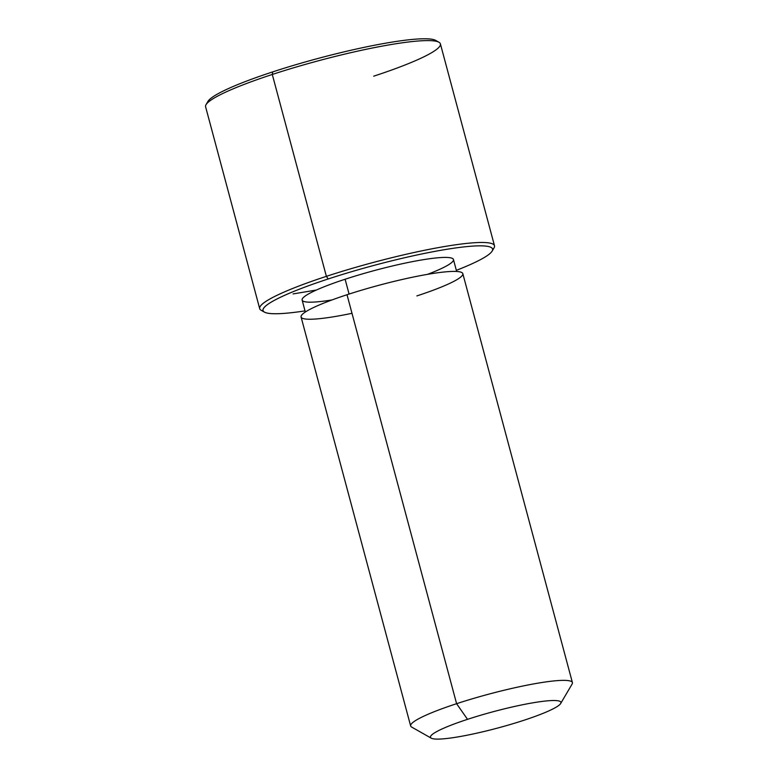 <?xml version="1.0" encoding="UTF-8"?>
<svg xmlns="http://www.w3.org/2000/svg" width="778" height="778" viewBox="0 0 778 778"><rect width="100%" height="100%" fill="white"/><g stroke="black" fill="none" stroke-linecap="round" stroke-linejoin="round"><path stroke-width="1.17" d="M305.326 312.017L302.127 300.065A78.325 9.813 -15 0 1 345.111 279.244L349.079 294.065L345.111 279.244A78.325 9.813 -15 0 1 453.448 259.521L456.647 271.473M416.882 295.912A83.732 10.493 165 0 0 454.945 271.405A83.732 10.493 165 0 0 347.017 294.736L456.598 703.691A83.732 10.493 165 0 0 410.648 725.952L301.076 316.996A83.732 10.493 -15 0 1 347.017 294.736A83.732 10.493 -15 0 1 462.822 273.652L572.404 682.607A83.732 10.493 165 0 0 456.598 703.691L347.017 294.736A83.732 10.493 165 0 0 301.076 316.996A83.732 10.493 165 0 0 351.987 313.301M431.265 738.186L411.64 727.06A83.732 10.493 -15 0 1 456.598 703.691L467.52 719.339A67.521 8.461 165 0 0 431.265 738.186A67.521 8.461 165 0 0 523.857 720.292A67.521 8.461 165 0 0 560.666 703.506A67.521 8.461 165 0 0 533.008 702.797A67.521 8.461 165 0 0 467.52 719.339L456.598 703.691A83.732 10.493 -15 0 1 537.802 683.181A83.732 10.493 -15 0 1 572.102 684.066L560.666 703.506M467.52 719.339A67.521 8.461 -15 0 1 554.558 700.521A67.521 8.461 -15 0 1 523.857 720.292A67.521 8.461 -15 0 1 436.828 739.1A67.521 8.461 -15 0 1 467.52 719.339M305.025 310.889A118.84 14.899 -15 0 1 328.199 278.962A118.84 14.899 -15 0 1 472.596 246.12A118.84 14.899 -15 0 1 456.346 270.345A118.84 14.899 165 0 0 492.143 251.1A118.84 14.899 165 0 0 443.47 249.845A118.84 14.899 165 0 0 328.199 278.962A118.84 14.899 165 0 0 264.403 312.124A118.84 14.899 165 0 0 305.025 310.889M427.54 274.342A78.325 9.813 165 0 0 441.038 257.547A78.325 9.813 165 0 0 345.111 279.244A78.325 9.813 165 0 0 331.973 299.948M264.403 312.124L261.136 310.276A121.543 15.229 -15 0 1 326.381 276.346L328.199 278.962L326.381 276.346A121.543 15.229 -15 0 1 444.267 246.577A121.543 15.229 -15 0 1 494.049 247.861L492.143 251.1M436.866 41.448A118.84 14.899 165 0 0 272.718 71.887A118.84 14.899 165 0 0 207.444 102.92M259.696 308.662L205.596 106.771A121.543 15.229 -15 0 1 272.29 74.464L326.381 276.346A121.543 15.229 165 0 0 259.696 308.662A121.543 15.229 165 0 0 263.227 311.074M272.29 74.464A121.543 15.229 -15 0 1 440.397 43.86L494.497 245.751A121.543 15.229 165 0 0 326.381 276.346L272.29 74.464A121.543 15.229 165 0 0 206.044 104.66L207.94 101.422A118.84 14.899 -15 0 1 272.718 71.887L272.29 74.464L272.718 71.887A118.84 14.899 -15 0 1 435.69 40.398L438.957 42.255A121.543 15.229 165 0 0 272.29 74.464M492.639 249.602A121.543 15.229 165 0 0 494.497 245.751M373.712 76.176A121.543 15.229 165 0 0 438.957 42.255M316.374 290.038L293.073 293.919"/></g></svg>
